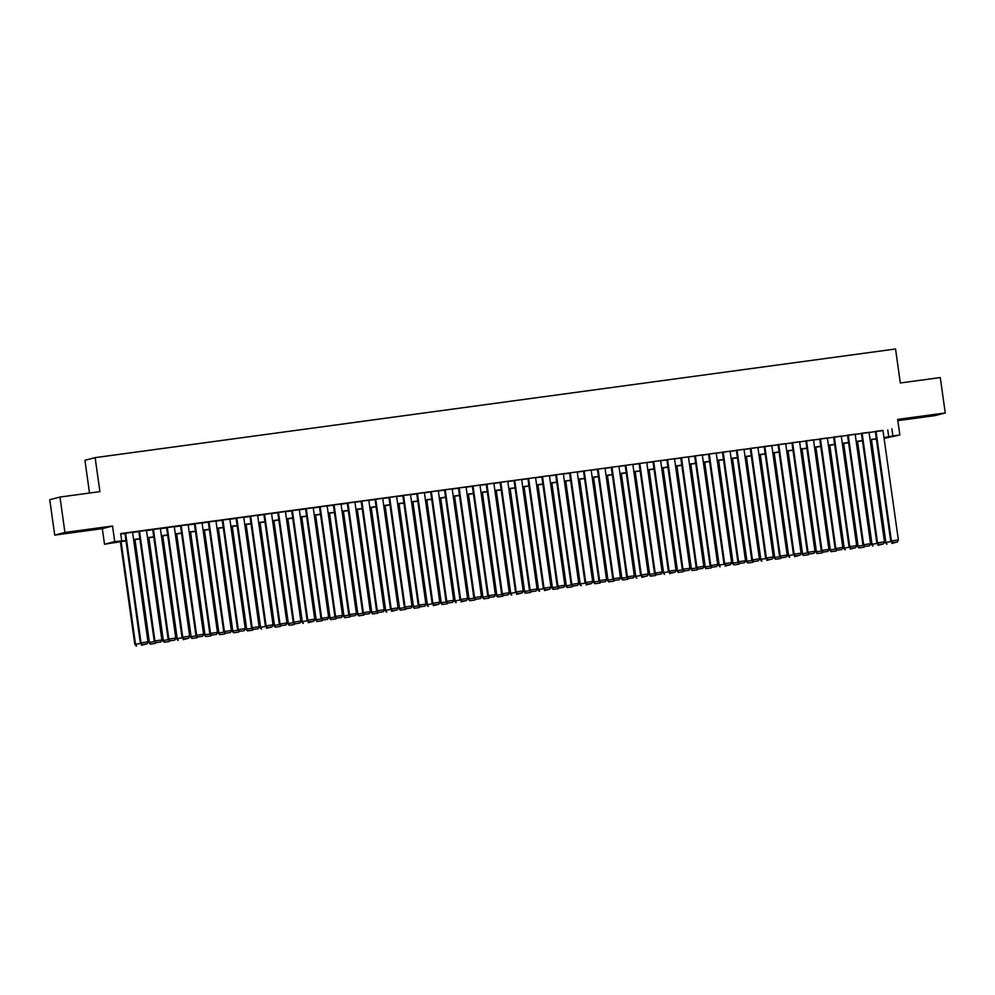 <?xml version="1.0" encoding="UTF-8"?>
<svg xmlns="http://www.w3.org/2000/svg" width="995" height="995" viewBox="0 0 995 995"><rect width="100%" height="100%" fill="white"/><g stroke="black" fill="none" stroke-linecap="round" stroke-linejoin="round"><path stroke-width="1.49" d="M75.744 531.902L88.953 529.788L75.744 531.902M919.927 417.303L933.123 415.189L919.927 417.303M125.992 540.807L104.512 544.24L114.723 541.578L125.955 540.571M102.323 528.656L112.534 526.007L64.936 532.462L59.961 497.052L49.75 499.701L54.725 535.111L102.323 528.656L104.512 544.24M89.525 493.035L84.923 460.287L95.134 457.638L895.55 348.984L900.326 382.976L940.275 377.553L945.25 412.962L897.652 419.417L899.841 435.002L884.095 438.409M897.826 420.661L935.039 415.611L945.25 412.962M64.936 532.462L54.725 535.111M132.584 532.275L124.935 533.308M146.476 530.385L138.827 531.429M160.369 528.494L152.72 529.539M174.274 526.616L166.625 527.649M188.167 524.726L180.518 525.77M202.06 522.835L194.411 523.88M215.965 520.957L208.303 521.989M229.857 519.067L222.208 520.111M243.75 517.176L236.101 518.221M257.643 515.298L249.994 516.33M271.548 513.408L263.899 514.452M285.441 511.517L277.792 512.562M299.333 509.639L291.684 510.671M313.226 507.748L305.577 508.793M327.131 505.858L319.482 506.903M341.024 503.98L333.375 505.012M354.916 502.089L347.267 503.134M368.809 500.199L361.16 501.244M382.714 498.321L375.065 499.353M396.607 496.43L388.958 497.475M410.5 494.54L402.851 495.585M424.392 492.662L416.743 493.694M438.297 490.771L430.648 491.816M452.19 488.881L444.541 489.926M466.083 487.003L458.434 488.035M479.988 485.112L472.326 486.157M493.881 483.222L486.232 484.267M507.773 481.344L500.124 482.376M521.666 479.453L514.017 480.498M535.571 477.563L527.922 478.607M549.464 475.685L541.815 476.717M563.357 473.794L555.707 474.839M577.249 471.904L569.6 472.948M591.154 470.026L583.505 471.058M605.047 468.135L597.398 469.18M618.94 466.245L611.291 467.289M632.832 464.366L625.183 465.399M646.738 462.476L639.088 463.521M660.63 460.585L652.981 461.63M674.523 458.707L666.874 459.74M688.416 456.817L680.767 457.862M702.321 454.926L694.672 455.971M716.213 453.048L708.564 454.081M730.106 451.158L722.457 452.203M744.011 449.267L736.35 450.312M757.904 447.389L750.255 448.422M771.797 445.499L764.148 446.544M785.689 443.608L778.04 444.653M799.594 441.73L791.945 442.763M813.487 439.84L805.838 440.885M827.38 437.949L819.731 438.994M841.272 436.071L833.623 437.103M855.178 434.181L847.529 435.225M869.07 432.29L861.421 433.335M882.988 430.586L120.681 533.556L121.676 540.633M120.743 534.066L124.96 533.494M132.609 532.449L138.852 531.604M146.501 530.559L152.745 529.713M160.394 528.681L166.65 527.835M174.299 526.79L180.543 525.945M188.192 524.9L194.435 524.054M202.084 523.022L208.328 522.176M215.99 521.131L222.233 520.285M229.882 519.241L236.126 518.395M243.775 517.363L250.019 516.517M257.668 515.472L263.911 514.626M271.573 513.582L277.816 512.736M285.466 511.704L291.709 510.858M299.358 509.813L305.602 508.967M313.251 507.923L319.507 507.077M327.156 506.045L333.4 505.199M341.049 504.154L347.292 503.308M354.941 502.264L361.185 501.418M368.834 500.385L375.09 499.54M382.739 498.495L388.983 497.649M396.632 496.604L402.875 495.759M410.525 494.726L416.768 493.881M424.417 492.836L430.673 491.99M438.322 490.945L444.566 490.1M452.215 489.067L458.459 488.209M466.108 487.177L472.351 486.331M480.013 485.286L486.256 484.441M493.906 483.408L500.149 482.55M507.798 481.518L514.042 480.672M521.691 479.627L527.947 478.782M535.596 477.749L541.84 476.891M549.489 475.859L555.732 475.013M563.381 473.968L569.625 473.122M577.274 472.09L583.53 471.232M591.179 470.2L597.423 469.354M605.072 468.309L611.316 467.463M618.965 466.431L625.208 465.573M632.857 464.541L639.113 463.695M646.762 462.65L653.006 461.804M660.655 460.772L666.899 459.914M674.548 458.882L680.791 458.036M688.44 456.991L694.697 456.145M702.346 455.113L708.589 454.255M716.238 453.222L722.482 452.377M730.131 451.332L736.375 450.486M744.036 449.454L750.28 448.596M757.929 447.563L764.172 446.718M771.821 445.673L778.065 444.827M785.714 443.795L791.97 442.937M799.619 441.904L805.863 441.059M813.512 440.014L819.756 439.168M827.405 438.136L833.648 437.278M841.297 436.245L847.553 435.4M855.202 434.355L861.446 433.509M869.095 432.477L875.339 431.619M882.963 430.412L875.314 431.444M112.534 526.007L114.723 541.578M891.906 428.857L892.901 435.947L899.841 435.002M59.961 497.052L99.91 491.629L95.134 457.638M884.07 438.235L886.819 437.526L884.02 437.899M876.371 438.944L870.127 439.79M862.478 440.822L856.222 441.68M848.573 442.713L842.33 443.559M834.681 444.603L828.437 445.449M820.788 446.481L814.544 447.34M806.883 448.372L800.639 449.218M792.99 450.262L786.746 451.108M779.097 452.14L772.854 452.999M765.205 454.031L758.949 454.877M751.3 455.921L745.056 456.767M737.407 457.799L731.163 458.658M723.514 459.69L717.271 460.536M709.622 461.58L703.365 462.426M695.716 463.459L689.473 464.317M681.824 465.349L675.58 466.195M667.931 467.24L661.687 468.085M654.038 469.118L647.782 469.976M640.133 471.008L633.89 471.854M626.241 472.899L619.997 473.744M612.348 474.777L606.104 475.635M598.455 476.667L592.199 477.513M584.55 478.558L578.306 479.403M570.657 480.436L564.414 481.294M556.765 482.326L550.521 483.172M542.86 484.217L536.616 485.062M528.967 486.095L522.723 486.953M515.074 487.985L508.831 488.831M501.181 489.876L494.925 490.722M487.276 491.754L481.033 492.612M473.384 493.644L467.14 494.49M459.491 495.535L453.247 496.381M445.598 497.413L439.342 498.271M431.693 499.303L425.45 500.149M417.8 501.194L411.557 502.04M403.908 503.072L397.664 503.93M390.015 504.962L383.759 505.808M376.11 506.853L369.866 507.699M362.217 508.731L355.974 509.589M348.325 510.622L342.081 511.467M334.419 512.512L328.176 513.358M320.527 514.403L314.283 515.248M306.634 516.281L300.39 517.126M292.741 518.171L286.498 519.017M278.836 520.062L272.593 520.907M264.944 521.94L258.7 522.785M251.051 523.83L244.807 524.676M237.158 525.721L230.902 526.566M223.253 527.599L217.009 528.444M209.36 529.489L203.117 530.335M195.468 531.38L189.224 532.226M181.575 533.258L175.319 534.104M167.67 535.148L161.426 535.994M153.777 537.039L147.534 537.885M139.885 538.917L133.641 539.763M883.983 437.663L892.901 435.947M133.604 539.526L139.847 538.681M147.496 537.648L153.74 536.803M161.389 535.758L167.645 534.912M175.294 533.867L181.538 533.021M189.187 531.989L195.43 531.143M203.079 530.099L209.323 529.253M216.985 528.208L223.228 527.362M230.877 526.33L237.121 525.484M244.77 524.44L251.014 523.594M258.663 522.549L264.919 521.703M272.568 520.671L278.811 519.825M286.46 518.781L292.704 517.935M300.353 516.89L306.597 516.044M314.246 515.012L320.502 514.166M328.151 513.121L334.395 512.276M342.044 511.231L348.287 510.385M355.936 509.353L362.18 508.507M369.829 507.462L376.085 506.617M383.734 505.572L389.978 504.726M397.627 503.694L403.87 502.848M411.52 501.803L417.763 500.958M425.412 499.913L431.668 499.067M439.317 498.035L445.561 497.189M453.21 496.144L459.454 495.299M467.103 494.254L473.346 493.408M481.008 492.376L487.251 491.53M494.901 490.485L501.144 489.639M508.793 488.595L515.037 487.749M522.686 486.717L528.942 485.871M536.591 484.826L542.835 483.98M550.484 482.936L556.727 482.09M564.376 481.058L570.62 480.212M578.269 479.167L584.525 478.321M592.174 477.277L598.418 476.431M606.067 475.399L612.311 474.553M619.96 473.508L626.203 472.662M633.852 471.618L640.108 470.772M647.757 469.739L654.001 468.894M661.65 467.849L667.894 467.003M675.543 465.958L681.786 465.113M689.436 464.08L695.692 463.235M703.341 462.19L709.584 461.344M717.233 460.299L723.477 459.454M731.126 458.421L737.37 457.563M745.031 456.531L751.275 455.685M758.924 454.64L765.167 453.795M772.816 452.762L779.06 451.904M786.709 450.872L792.965 450.026M800.614 448.981L806.858 448.136M814.507 447.103L820.751 446.245M828.4 445.213L834.643 444.367M842.292 443.322L848.548 442.476M856.197 441.444L862.441 440.586M870.09 439.554L876.334 438.708M887.764 429.939L888.759 437.016M882.951 430.325L898.361 539.949L890.724 541.069L892.229 542.723L897.366 541.989L891.843 543.419M875.301 431.37L890.724 541.069M876.01 431.27L891.408 540.894L892.503 542.648M897.366 541.989L898.361 539.949M870.749 439.703L885.202 542.511L885.886 542.325L871.458 439.603M886.98 544.078L885.886 542.325L891.209 541.603M886.707 544.153L885.202 542.511M869.058 432.216L884.468 541.84L876.831 542.959L878.336 544.601L883.473 543.879L877.951 545.31M861.409 433.248L876.831 542.959M862.105 433.148L877.515 542.785L878.61 544.539M883.473 543.879L884.468 541.84M855.165 434.094L870.563 543.718L862.926 544.85L864.444 546.491L869.58 545.757L864.444 546.491M847.516 435.138L862.926 544.85M848.213 435.039L863.623 544.663L864.717 546.417M869.58 545.757L870.563 543.718M841.26 435.984L856.67 545.608L849.033 546.728L850.538 548.382L855.688 547.648L850.165 549.078M833.611 437.029L849.033 546.728M834.32 436.929L849.73 546.553L850.824 548.307M855.688 547.648L856.67 545.608M827.367 437.875L842.777 547.499L835.141 548.618L836.646 550.26L841.782 549.538L836.646 550.26M819.718 438.907L835.141 548.618M820.427 438.807L835.825 548.444L836.919 550.198M841.782 549.538L842.777 547.499M856.857 441.593L871.309 544.389L871.993 544.215L857.553 441.494M873.088 545.969L871.993 544.215L877.316 543.494M872.814 546.044L871.309 544.389M842.964 443.471L857.404 546.28L858.1 546.106L843.66 443.384M859.195 547.859L864.058 547.2L859.195 547.859L858.1 546.106L863.424 545.384M858.921 547.922L857.404 546.28M864.406 546.466L864.058 547.2M829.059 445.362L843.511 548.17L844.208 547.984L829.768 445.262M845.302 549.737L844.208 547.984L849.519 547.262M845.016 549.812L843.511 548.17M815.166 447.252L829.619 550.048L830.303 549.874L815.875 447.153M831.397 551.628L836.26 550.969L831.397 551.628L830.303 549.874L835.626 549.153M831.123 551.703L829.619 550.048M836.621 550.235L836.26 550.969M813.475 439.753L828.885 549.377L821.248 550.509L822.753 552.15L827.89 551.417L822.753 552.15M805.826 440.797L821.248 550.509M806.522 440.698L821.932 550.322L823.027 552.076M827.89 551.417L828.885 549.377M801.273 449.131L815.726 551.939L816.41 551.765L801.97 449.043M817.504 553.519L822.367 552.859L817.504 553.519L816.41 551.765L821.733 551.043M817.231 553.581L815.726 551.939M822.728 552.125L822.367 552.859M799.582 441.643L814.98 551.267L807.343 552.387L808.86 554.041L813.997 553.307L808.86 554.041M791.933 442.688L807.343 552.387M792.629 442.588L808.039 552.213L809.134 553.966M813.997 553.307L814.98 551.267M787.381 451.021L801.821 553.829L802.517 553.643L788.077 450.922M803.612 555.397L808.475 554.737L803.612 555.397L802.517 553.643L807.84 552.921M803.338 555.471L801.821 553.829M808.823 554.004L808.475 554.737M785.677 443.534L801.087 553.158L793.45 554.277L794.955 555.919L800.092 555.198L794.582 556.628M778.028 444.566L793.45 554.277M778.737 444.466L794.134 554.103L795.229 555.857M800.092 555.198L801.087 553.158M773.476 452.912L787.928 555.707L788.625 555.533L774.185 452.812M789.719 557.287L788.625 555.533L793.935 554.812M789.433 557.362L787.928 555.707M771.784 445.412L787.194 555.036L779.558 556.168L781.063 557.809L786.199 557.076L781.063 557.809M764.135 446.456L779.558 556.168M764.832 446.357L780.242 555.981L781.336 557.735M786.199 557.076L787.194 555.036M759.583 454.79L774.035 557.598L774.719 557.424L760.292 454.703M775.814 559.178L780.677 558.518L775.814 559.178L774.719 557.424L780.043 556.702M775.54 559.24L774.035 557.598M781.038 557.785L780.677 558.518M757.891 447.302L773.302 556.926L765.652 558.046L767.17 559.7L772.307 558.966L766.784 560.396M750.242 448.347L765.652 558.046M750.939 448.247L766.349 557.872L767.443 559.625M772.307 558.966L773.302 556.926M745.69 456.68L760.143 559.488L760.827 559.302L746.387 456.581M761.921 561.056L760.827 559.302L766.15 558.581M761.648 561.13L760.143 559.488M743.999 449.193L759.396 558.817L751.76 559.936L753.265 561.578L758.414 560.857L753.265 561.578M736.35 450.225L751.76 559.936M737.046 450.126L752.456 559.762L753.551 561.516M758.414 560.857L759.396 558.817M731.798 458.571L746.238 561.367L746.934 561.192L732.494 458.471M748.029 562.946L752.892 562.287L748.029 562.946L746.934 561.192L752.245 560.471M747.755 563.021L746.238 561.367M753.24 561.553L752.892 562.287M730.094 451.071L745.504 560.707L737.867 561.827L739.372 563.468L744.509 562.735L739.372 563.468M722.445 452.116L737.867 561.827M723.154 452.016L738.551 561.64L739.646 563.394M744.509 562.735L745.504 560.707M717.893 460.449L732.345 563.257L733.041 563.083L718.601 460.362M734.123 564.837L738.999 564.177L734.123 564.837L733.041 563.083L738.352 562.362M733.85 564.899L732.345 563.257M739.347 563.444L738.999 564.177M716.201 452.961L731.611 562.585L723.974 563.705L725.479 565.359L730.616 564.625L725.094 566.055M708.552 454.006L723.974 563.705M709.248 453.907L724.658 563.531L725.753 565.284M730.616 564.625L731.611 562.585M704 462.339L718.452 565.148L719.136 564.961L704.709 462.24M720.231 566.715L719.136 564.961L724.459 564.24M719.957 566.789L718.452 565.148M702.308 454.852L717.718 564.476L710.069 565.595L711.587 567.237L716.723 566.516L711.587 567.237M694.659 455.884L710.069 565.595M695.356 455.785L710.766 565.421L711.86 567.175M716.723 566.516L717.718 564.476M690.107 464.23L704.559 567.026L705.244 566.851L690.804 464.13M706.338 568.605L711.201 567.946L706.338 568.605L705.244 566.851L710.567 566.13M706.064 568.68L704.559 567.026M711.562 567.212L711.201 567.946M688.416 456.73L703.813 566.366L696.177 567.486L697.682 569.128L702.831 568.394L697.682 569.128M680.754 457.775L696.177 567.486M681.463 457.675L696.873 567.299L697.968 569.053M702.831 568.394L703.813 566.366M676.214 466.108L690.654 568.916L691.351 568.742L676.911 466.021M692.445 570.496L697.308 569.837L692.445 570.496L691.351 568.742L696.662 568.021M692.159 570.558L690.654 568.916M697.657 569.103L697.308 569.837M674.51 458.62L689.921 568.244L682.284 569.364L683.789 571.018L688.926 570.284L683.789 571.018M666.861 459.665L682.284 569.364M667.57 459.566L682.968 569.19L684.062 570.943M688.926 570.284L689.921 568.244M662.309 467.998L676.762 570.807L677.446 570.62L663.018 467.899M678.54 572.374L683.403 571.715L678.54 572.374L677.446 570.62L682.769 569.899M678.267 572.448L676.762 570.807M683.764 570.981L683.403 571.715M660.618 460.511L676.028 570.135L668.391 571.254L669.896 572.896L675.033 572.175L669.511 573.605M652.969 461.543L668.391 571.254M653.665 461.456L669.075 571.08L670.17 572.834M675.033 572.175L676.028 570.135M648.417 469.889L662.869 572.685L663.553 572.511L649.113 469.789M664.648 574.264L663.553 572.511L668.876 571.789M664.374 574.339L662.869 572.685M646.725 462.389L662.123 572.025L654.486 573.145L656.004 574.787L661.14 574.053L656.004 574.787M639.076 463.434L654.486 573.145M639.773 463.334L655.183 572.958L656.277 574.712M661.14 574.053L662.123 572.025M634.524 471.767L648.964 574.575L649.66 574.401L635.22 471.68M650.755 576.155L655.618 575.496L650.755 576.155L649.66 574.401L654.984 573.68M650.481 576.217L648.964 574.575M655.979 574.762L655.618 575.496M632.82 464.279L648.23 573.904L640.593 575.023L642.098 576.677L647.247 575.943L641.725 577.374M625.171 465.324L640.593 575.023M625.88 465.225L641.29 574.849L642.384 576.602M647.247 575.943L648.23 573.904M620.631 473.657L635.071 576.466L635.768 576.279L621.328 473.558M636.862 578.033L635.768 576.279L641.079 575.558M636.576 578.107L635.071 576.466M618.927 466.17L634.337 575.794L626.701 576.913L628.206 578.555L633.342 577.834L628.206 578.555M611.278 467.202L626.701 576.913M611.987 467.115L627.385 576.739L628.479 578.493M633.342 577.834L634.337 575.794M606.726 475.548L621.178 578.344L621.863 578.17L607.435 475.448M622.957 579.923L627.82 579.264L622.957 579.923L621.863 578.17L627.186 577.448M622.683 579.998L621.178 578.344M628.181 578.53L627.82 579.264M605.035 468.048L620.445 577.685L612.808 578.804L614.313 580.446L619.45 579.712L614.313 580.446M597.386 469.093L612.808 578.804M598.082 468.993L613.492 578.617L614.587 580.371M619.45 579.712L620.445 577.685M592.833 477.426L607.286 580.234L607.97 580.06L593.53 477.339M609.064 581.814L613.927 581.155L609.064 581.814L607.97 580.06L613.293 579.339M608.791 581.876L607.286 580.234M614.288 580.421L613.927 581.155M591.142 469.938L606.54 579.563L598.903 580.682L600.42 582.336L605.557 581.602L600.42 582.336M583.493 470.983L598.903 580.682M584.189 470.884L599.599 580.508L600.694 582.262M605.557 581.602L606.54 579.563M578.941 479.316L593.381 582.125L594.077 581.938L579.637 479.217M595.172 583.692L600.035 583.033L595.172 583.692L594.077 581.938L599.4 581.217M594.898 583.766L593.381 582.125M600.383 582.311L600.035 583.033M577.237 471.829L592.647 581.453L585.01 582.572L586.515 584.214L591.664 583.493L586.142 584.923M569.588 472.861L585.01 582.572M570.297 472.774L585.707 582.398L586.789 584.152M591.664 583.493L592.647 581.453M565.036 481.207L579.488 584.003L580.184 583.829L565.745 481.107M581.279 585.582L580.184 583.829L585.495 583.107M580.993 585.657L579.488 584.003M563.344 473.707L578.754 583.344L571.118 584.463L572.622 586.105L577.759 585.371L572.622 586.105M555.695 474.752L571.118 584.463M556.404 474.652L571.802 584.276L572.896 586.03M577.759 585.371L578.754 583.344M551.143 483.085L565.595 585.893L566.279 585.719L551.852 482.998M567.374 587.473L572.237 586.814L567.374 587.473L566.279 585.719L571.603 584.998M567.1 587.535L565.595 585.893M572.598 586.08L572.237 586.814M549.451 475.598L564.861 585.222L557.225 586.341L558.73 587.995L563.866 587.261L558.73 587.995M541.802 476.642L557.225 586.341M542.499 476.543L557.909 586.167L559.003 587.921M563.866 587.261L564.861 585.222M537.25 484.975L551.703 587.784L552.387 587.597L537.947 484.876M553.481 589.351L558.344 588.692L553.481 589.351L552.387 587.597L557.71 586.876M553.208 589.426L551.703 587.784M558.705 587.97L558.344 588.692M535.559 477.488L550.956 587.112L543.32 588.232L544.837 589.873L549.974 589.152L544.452 590.582M527.91 478.52L543.32 588.232M528.606 478.433L544.016 588.057L545.111 589.811M549.974 589.152L550.956 587.112M521.654 479.366L537.064 589.003L529.427 590.122L530.932 591.764L536.069 591.03L530.932 591.764M514.005 480.411L529.427 590.122M514.713 480.311L530.111 589.935L531.206 591.689M536.069 591.03L537.064 589.003M507.761 481.257L523.171 590.881L515.534 592L517.039 593.654L522.176 592.92L516.654 594.351M500.112 482.301L515.534 592M500.808 482.202L516.218 591.826L517.313 593.58M522.176 592.92L523.171 590.881M523.358 486.866L537.797 589.662L538.494 589.488L524.054 486.766M539.588 591.241L538.494 589.488L543.817 588.766M539.315 591.316L537.797 589.662M509.452 488.744L523.905 591.552L524.601 591.378L510.161 488.657M525.696 593.132L530.559 592.473L525.696 593.132L524.601 591.378L529.912 590.657M525.41 593.207L523.905 591.552M530.907 591.739L530.559 592.473M495.56 490.635L510.012 593.443L510.696 593.256L496.269 490.535M511.791 595.01L510.696 593.256L516.019 592.535M511.517 595.085L510.012 593.443M493.868 483.147L509.278 592.771L501.629 593.891L503.147 595.532L508.283 594.811L503.147 595.532M486.219 484.179L501.629 593.891M486.916 484.092L502.326 593.716L503.42 595.47M508.283 594.811L509.278 592.771M481.667 492.525L496.119 595.333L496.803 595.147L482.364 492.425M497.898 596.9L502.761 596.241L497.898 596.9L496.803 595.147L502.127 594.425M497.624 596.975L496.119 595.333M503.122 595.507L502.761 596.241M479.976 485.025L495.373 594.662L487.737 595.781L489.241 597.423L494.391 596.689L489.241 597.423M472.326 486.07L487.737 595.781M473.023 485.97L488.433 595.595L489.528 597.348M494.391 596.689L495.373 594.662M467.774 494.403L482.214 597.211L482.911 597.037L468.471 494.316M484.005 598.791L488.868 598.132L484.005 598.791L482.911 597.037L488.222 596.316M483.732 598.866L482.214 597.211M489.217 597.398L488.868 598.132M466.07 486.916L481.48 596.54L473.844 597.659L475.349 599.313L480.485 598.58L475.349 599.313M458.421 487.96L473.844 597.659M459.13 487.861L474.528 597.485L475.622 599.239M480.485 598.58L481.48 596.54M453.869 496.294L468.322 599.102L469.018 598.915L454.578 496.194M470.1 600.669L474.976 600.01L470.1 600.669L469.018 598.915L474.329 598.194M469.827 600.744L468.322 599.102M475.324 599.288L474.976 600.01M452.178 488.806L467.588 598.43L459.951 599.55L461.456 601.191L466.593 600.47L461.071 601.9M444.529 489.838L459.951 599.55M445.225 489.751L460.635 599.376L461.73 601.129M466.593 600.47L467.588 598.43M439.977 498.184L454.429 600.992L455.113 600.806L440.685 498.085M456.207 602.56L455.113 600.806L460.436 600.084M455.934 602.634L454.429 600.992M438.285 490.684L453.695 600.321L446.046 601.44L447.563 603.082L452.7 602.348L447.563 603.082M430.636 491.729L446.046 601.44M431.332 491.629L446.743 601.254L447.837 603.007M452.7 602.348L453.695 600.321M426.084 500.062L440.536 602.87L441.22 602.696L426.78 499.975M442.315 604.45L447.178 603.791L442.315 604.45L441.22 602.696L446.544 601.975M442.041 604.525L440.536 602.87M447.539 603.057L447.178 603.791M424.392 492.575L439.79 602.199L432.153 603.318L433.658 604.972L438.807 604.239L433.285 605.669M416.731 493.619L432.153 603.318M417.44 493.52L432.85 603.144L433.944 604.898M438.807 604.239L439.79 602.199M412.191 501.953L426.631 604.761L427.328 604.574L412.888 501.853M428.422 606.328L427.328 604.574L432.638 603.853M428.136 606.403L426.631 604.761M410.487 494.465L425.897 604.089L418.261 605.209L419.766 606.863L424.902 606.129L419.766 606.863M402.838 495.498L418.261 605.209M403.547 495.41L418.945 605.035L420.039 606.788M424.902 606.129L425.897 604.089M398.286 503.843L412.738 606.651L413.422 606.465L398.995 503.744M414.517 608.219L419.38 607.559L414.517 608.219L413.422 606.465L418.746 605.744M414.243 608.293L412.738 606.651M419.741 606.826L419.38 607.559M396.595 496.343L412.005 605.98L404.368 607.099L405.873 608.741L411.01 608.007L405.873 608.741M388.945 497.388L404.368 607.099M389.642 497.289L405.052 606.913L406.147 608.666M411.01 608.007L412.005 605.98M384.393 505.721L398.846 608.53L399.53 608.355L385.09 505.634M400.624 610.109L405.487 609.45L400.624 610.109L399.53 608.355L404.853 607.634M400.351 610.184L398.846 608.53M405.848 608.716L405.487 609.45M382.702 498.234L398.099 607.858L390.463 608.99L391.98 610.631L397.117 609.898L391.595 611.328M375.053 499.279L390.463 608.99M375.749 499.179L391.159 608.803L392.254 610.557M397.117 609.898L398.099 607.858M370.501 507.612L384.941 610.42L385.637 610.233L371.197 507.512M386.732 611.987L385.637 610.233L390.96 609.512M386.458 612.062L384.941 610.42M368.797 500.124L384.207 609.748L376.57 610.868L378.075 612.522L383.224 611.788L378.075 612.522M361.148 501.157L376.57 610.868M361.857 501.07L377.267 610.694L378.361 612.447M383.224 611.788L384.207 609.748M356.608 509.502L371.048 612.311L371.744 612.124L357.304 509.403M372.839 613.878L377.702 613.218L372.839 613.878L371.744 612.124L377.055 611.403M372.553 613.952L371.048 612.311M378.05 612.485L377.702 613.218M354.904 502.002L370.314 611.639L362.678 612.758L364.182 614.4L369.319 613.666L364.182 614.4M347.255 503.047L362.678 612.758M347.964 502.948L363.362 612.572L364.456 614.325M369.319 613.666L370.314 611.639M342.703 511.38L357.155 614.189L357.839 614.014L343.412 511.293M358.934 615.768L363.797 615.109L358.934 615.768L357.839 614.014L363.163 613.293M358.66 615.843L357.155 614.189M364.158 614.375L363.797 615.109M341.011 503.893L356.421 613.517L348.785 614.649L350.29 616.291L355.426 615.557L350.29 616.291M333.362 504.938L348.785 614.649M334.059 504.838L349.469 614.462L350.563 616.216M355.426 615.557L356.421 613.517M328.81 513.271L343.263 616.079L343.947 615.893L329.507 513.171M345.041 617.646L349.904 616.987L345.041 617.646L343.947 615.893L349.27 615.171M344.767 617.721L343.263 616.079M350.265 616.266L349.904 616.987M327.119 505.783L342.516 615.407L334.88 616.527L336.397 618.181L341.534 617.447L336.397 618.181M319.47 506.816L334.88 616.527M320.166 506.729L335.576 616.353L336.671 618.106M341.534 617.447L342.516 615.407M314.917 515.161L329.357 617.97L330.054 617.783L315.614 515.062M331.148 619.537L336.012 618.878L331.148 619.537L330.054 617.783L335.377 617.062M330.875 619.611L329.357 617.97M336.36 618.144L336.012 618.878M313.214 507.661L328.624 617.298L320.987 618.417L322.492 620.059L327.641 619.325L322.492 620.059M305.565 508.706L320.987 618.417M306.273 508.607L321.683 618.231L322.766 619.985M327.641 619.325L328.624 617.298M301.012 517.039L315.465 619.848L316.161 619.674L301.721 516.952M317.256 621.427L322.119 620.768L317.256 621.427L316.161 619.674L321.472 618.952M316.97 621.502L315.465 619.848M322.467 620.034L322.119 620.768M299.321 509.552L314.731 619.176L307.094 620.308L308.599 621.95L313.736 621.216L308.214 622.646M291.672 510.597L307.094 620.308M292.381 510.497L307.778 620.121L308.873 621.875M313.736 621.216L314.731 619.176M287.12 518.93L301.572 621.738L302.256 621.552L287.829 518.83M303.351 623.305L302.256 621.552L307.579 620.83M303.077 623.38L301.572 621.738M285.428 511.442L300.838 621.067L293.202 622.186L294.707 623.84L299.843 623.106L294.707 623.84M277.779 512.475L293.202 622.186M278.476 512.388L293.886 622.012L294.98 623.765M299.843 623.106L300.838 621.067M273.227 520.82L287.679 623.629L288.363 623.442L273.923 520.721M289.458 625.196L294.321 624.537L289.458 625.196L288.363 623.442L293.687 622.721M289.184 625.27L287.679 623.629M294.682 623.803L294.321 624.537M271.535 513.321L286.933 622.957L279.296 624.076L280.814 625.718L285.951 624.984L280.814 625.718M263.886 514.365L279.296 624.076M264.583 514.266L279.993 623.89L281.087 625.644M285.951 624.984L286.933 622.957M259.334 522.698L273.774 625.507L274.471 625.333L260.031 522.611M275.565 627.086L280.428 626.427L275.565 627.086L274.471 625.333L279.794 624.611M275.292 627.161L273.774 625.507M280.777 625.693L280.428 626.427M257.63 515.211L273.04 624.835L265.404 625.967L266.909 627.609L272.045 626.875L266.536 628.305M249.981 516.256L265.404 625.967M250.69 516.156L266.088 625.78L267.182 627.534M272.045 626.875L273.04 624.835M245.429 524.589L259.882 627.397L260.578 627.211L246.138 524.489M261.673 628.964L260.578 627.211L265.889 626.489M261.386 629.039L259.882 627.397M243.738 517.101L259.148 626.726L251.511 627.845L253.016 629.499L258.153 628.765L253.016 629.499M236.089 518.134L251.511 627.845M236.785 518.047L252.195 627.671L253.29 629.425M258.153 628.765L259.148 626.726M231.536 526.479L245.989 629.288L246.673 629.101L232.245 526.38M247.767 630.855L252.63 630.196L247.767 630.855L246.673 629.101L251.996 628.38M247.494 630.929L245.989 629.288M252.991 629.462L252.63 630.196M229.845 518.98L245.255 628.616L237.606 629.736L239.123 631.377L244.26 630.643L239.123 631.377M222.196 520.024L237.606 629.736M222.892 519.925L238.302 629.549L239.397 631.303M244.26 630.643L245.255 628.616M217.644 528.357L232.096 631.166L232.78 630.992L218.34 528.27M233.875 632.745L238.738 632.086L233.875 632.745L232.78 630.992L238.103 630.27M233.601 632.82L232.096 631.166M239.099 631.352L238.738 632.086M215.952 520.87L231.35 630.494L223.713 631.626L225.218 633.268L230.367 632.534L225.218 633.268M208.303 521.915L223.713 631.626M209 521.815L224.41 631.439L225.504 633.193M230.367 632.534L231.35 630.494M203.751 530.248L218.191 633.056L218.888 632.87L204.448 530.148M219.982 634.623L224.845 633.964L219.982 634.623L218.888 632.87L224.198 632.148M219.708 634.698L218.191 633.056M225.193 633.243L224.845 633.964M202.047 522.761L217.457 632.385L209.821 633.504L211.326 635.158L216.462 634.424L211.326 635.158M194.398 523.793L209.821 633.504M195.107 523.706L210.505 633.33L211.599 635.084M216.462 634.424L217.457 632.385M189.846 532.138L204.298 634.947L204.995 634.76L190.555 532.039M206.077 636.514L210.952 635.855L206.077 636.514L204.995 634.76L210.306 634.039M205.803 636.589L204.298 634.947M211.301 635.121L210.952 635.855M188.154 524.639L203.565 634.275L195.928 635.395L197.433 637.036L202.57 636.303L197.433 637.036M180.505 525.683L195.928 635.395M181.202 525.584L196.612 635.208L197.707 636.962M202.57 636.303L203.565 634.275M175.953 534.016L190.406 636.825L191.09 636.651L176.662 533.929M192.184 638.404L197.047 637.745L192.184 638.404L191.09 636.651L196.413 635.929M191.911 638.479L190.406 636.825M197.408 637.011L197.047 637.745M174.262 526.529L189.672 636.153L182.023 637.285L183.54 638.927L188.677 638.193L183.155 639.623M166.613 527.574L182.023 637.285M167.309 527.474L182.719 637.098L183.814 638.852M188.677 638.193L189.672 636.153M162.061 535.907L176.501 638.715L177.197 638.529L162.757 535.82M178.292 640.282L177.197 638.529L182.52 637.807M178.018 640.357L176.501 638.715M160.369 528.42L175.767 638.044L168.13 639.163L169.635 640.817L174.784 640.083L169.635 640.817M152.708 529.452L168.13 639.163M153.417 529.365L168.827 638.989L169.921 640.743M174.784 640.083L175.767 638.044M148.168 537.797L162.608 640.606L163.304 640.419L148.864 537.698M164.399 642.173L169.262 641.514L164.399 642.173L163.304 640.419L168.615 639.698M164.113 642.248L162.608 640.606M169.61 640.78L169.262 641.514M146.464 530.298L161.874 639.934L154.237 641.054L155.742 642.695L160.879 641.962L155.742 642.695M138.815 531.342L154.237 641.054M139.524 531.243L154.921 640.867L156.016 642.621M160.879 641.962L161.874 639.934M134.263 539.688L148.715 642.484L149.399 642.31L134.972 539.588M150.494 644.063L155.357 643.404L150.494 644.063L149.399 642.31L154.722 641.588M150.22 644.138L148.715 642.484M155.718 642.67L155.357 643.404M132.571 532.188L147.981 641.812L140.345 642.944L141.85 644.586L146.986 643.852L141.464 645.282M124.922 533.233L140.345 642.944M125.619 533.133L141.029 642.758L142.123 644.511M146.986 643.852L147.981 641.812M120.37 541.566L134.822 644.374L135.507 644.188L121.067 541.479M136.601 645.942L135.507 644.188L140.83 643.466M136.327 646.016L134.822 644.374"/></g></svg>
